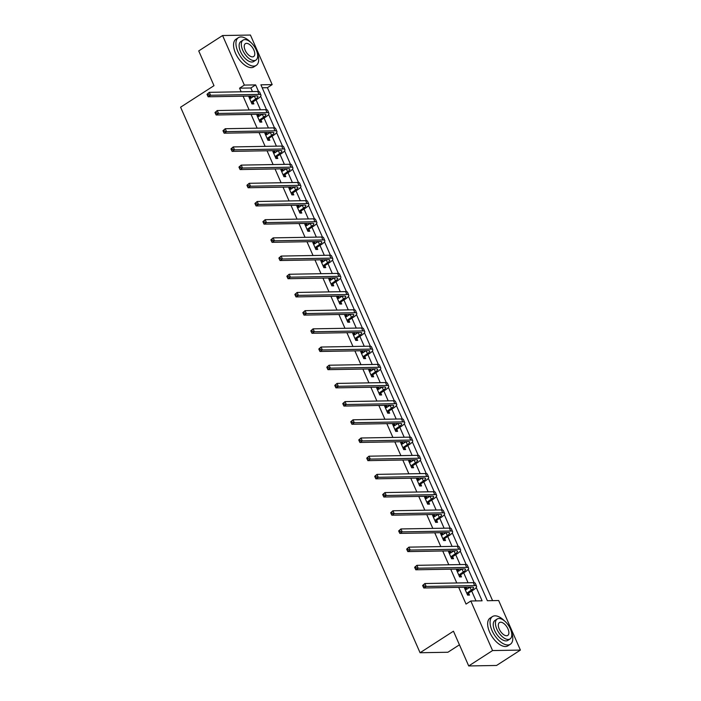 <?xml version="1.0" encoding="UTF-8"?>
<svg xmlns="http://www.w3.org/2000/svg" width="701" height="701" viewBox="0 0 701 701"><rect width="100%" height="100%" fill="white"/><g stroke="black" fill="none" stroke-linecap="round" stroke-linejoin="round"><path stroke-width="1.05" d="M459.435 644.815L447.904 652.254L420.065 652.736L180.595 107.2L213.989 85.671L198.733 50.919L222.585 35.532L250.432 35.05L272.181 84.611L260.895 84.812L487.37 600.722L498.656 600.52L520.405 650.081L492.566 650.563L470.809 601.002L482.095 600.81L476.242 587.464M492.575 600.626L267.414 87.686L272.181 84.611M492.566 650.563L468.715 665.95L496.553 665.468L520.405 650.081M267.414 87.686L262.2 87.783M252.448 91.586L250.862 87.975L239.576 88.168L241.162 91.787M243.089 96.186L249.144 109.978M251.081 114.377L257.127 128.169M259.063 132.568L265.118 146.36M267.046 150.759L273.101 164.551M275.037 168.959L281.092 182.742M283.02 187.149L289.075 200.942M291.003 205.34L297.058 219.133M298.994 223.531L305.049 237.324M306.977 241.722L313.032 255.514M314.959 259.913L321.014 273.705M322.951 278.104L329.006 291.896M330.933 296.295L336.988 310.087M338.925 314.495L344.971 328.278M346.907 332.686L352.962 346.478M354.89 350.877L360.945 364.669M362.881 369.068L368.928 382.86M370.864 387.259L376.919 401.051M378.847 405.45L384.902 419.242M386.838 423.641L392.893 437.433M394.821 441.84L400.876 455.624M402.803 460.031L408.858 473.823M410.795 478.222L416.85 492.014M418.777 496.413L424.832 510.205M426.76 514.604L432.815 528.396M434.751 532.795L440.806 546.587M442.734 550.986L448.789 564.778M450.725 569.177L456.772 582.969M458.708 587.377L466.042 604.078L470.809 601.002M476.023 600.915L471.694 591.048M468.058 582.776L463.712 572.857M457.376 571.832L462.012 568.984M460.075 564.585L455.72 554.666M452.092 546.394L447.737 536.475M444.101 528.203L439.755 518.284M436.118 510.004L431.763 500.093M425.437 499.059L430.063 496.22M428.136 491.813L423.781 481.894M417.454 480.868L422.081 478.021M420.144 473.622L415.789 463.703M412.162 455.431L407.807 445.512M404.179 437.24L399.824 427.321M393.498 426.296L398.124 423.448M396.188 419.049L391.833 409.13M388.205 400.858L383.85 390.939M380.222 382.667L375.867 372.748M372.231 364.467L367.876 354.557M361.55 353.523L366.176 350.675M364.248 346.276L359.893 336.357M356.257 328.086L351.911 318.166M348.274 309.895L343.919 299.975M340.292 291.704L335.937 281.784M329.61 280.75L334.237 277.911M332.3 273.513L327.954 263.594M324.318 255.322L319.963 245.403M316.335 237.122L311.98 227.212M308.344 218.931L303.989 209.012M300.361 200.74L296.006 190.821M292.378 182.549L288.023 172.63M284.387 164.358L280.032 154.439M276.404 146.167L272.049 136.248M268.422 127.976L264.067 118.057M260.43 109.785L256.075 99.866M249.749 98.832L254.375 95.993M251.291 98.026L250.8 96.904L248.916 96.94L251.992 103.941L253.876 103.906L253.043 102.013M259.274 116.217L258.783 115.095L256.908 115.13L259.975 122.132L261.859 122.097L261.026 120.204M267.265 134.417L266.774 133.295L264.89 133.321L267.966 140.323L269.841 140.288L269.009 138.395M275.248 152.608L274.757 151.486L272.873 151.512L275.949 158.514L277.833 158.479L277 156.586M283.239 170.799L282.74 169.677L280.864 169.712L283.931 176.705L285.815 176.67L284.983 174.777M291.222 188.99L290.731 187.868L288.847 187.903L291.923 194.896L293.798 194.869L292.965 192.977M299.204 207.181L298.714 206.059L296.83 206.094L299.905 213.086L301.789 213.06L300.957 211.167M307.196 225.371L306.696 224.25L304.821 224.285L307.888 231.286L309.772 231.251L308.939 229.358M315.178 243.562L314.688 242.441L312.804 242.476L315.879 249.477L317.755 249.442L316.931 247.549M323.161 261.753L322.67 260.641L320.795 260.667L323.862 267.668L325.746 267.633L324.913 265.74M331.152 279.953L330.662 278.832L328.778 278.858L331.845 285.859L333.729 285.824L332.896 283.931M339.135 298.144L338.644 297.022L336.76 297.058L339.836 304.05L341.711 304.015L340.888 302.122M347.118 316.335L346.627 315.213L344.752 315.248L347.819 322.241L349.703 322.206L348.87 320.313M355.109 334.526L354.618 333.404L352.734 333.439L355.801 340.432L357.685 340.406L356.853 338.513M363.092 352.717L362.601 351.595L360.717 351.63L363.793 358.623L365.677 358.597L364.844 356.704M371.083 370.908L370.584 369.786L368.708 369.821L371.775 376.823L373.659 376.787L372.827 374.895M379.066 389.099L378.575 387.977L376.691 388.012L379.767 395.014L381.642 394.978L380.809 393.086M387.048 407.299L386.558 406.177L384.674 406.203L387.749 413.204L389.633 413.169L388.801 411.277M395.04 425.489L394.54 424.368L392.665 424.394L395.732 431.395L397.616 431.36L396.784 429.468M403.022 443.68L402.532 442.559L400.648 442.594L403.723 449.586L405.599 449.551L404.766 447.659M411.005 461.871L410.514 460.75L408.63 460.785L411.706 467.777L413.59 467.751L412.758 465.858M418.996 480.062L418.506 478.941L416.622 478.976L419.689 485.968L421.573 485.942L420.74 484.049M426.979 498.253L426.488 497.132L424.604 497.167L427.68 504.168L429.555 504.133L428.732 502.24M434.962 516.444L434.471 515.323L432.596 515.358L435.663 522.359L437.547 522.324L436.714 520.431M442.953 534.635L442.462 533.522L440.579 533.549L443.645 540.55L445.529 540.515L444.697 538.622M450.936 552.835L450.445 551.713L448.561 551.74L451.637 558.741L453.512 558.706L452.688 556.813M458.918 571.026L458.428 569.904L456.553 569.939L459.619 576.932L461.503 576.897L460.671 575.004M466.91 589.217L466.419 588.095L464.535 588.13L467.611 595.123L469.486 595.088L468.654 593.195M468.715 665.95L453.459 631.198L420.065 652.736M239.576 88.168L244.342 85.093L222.585 35.532M258.546 91.533L255.628 84.9L244.342 85.093M474.156 582.724L468.259 569.273M466.174 564.533L460.268 551.082M458.191 546.342L452.285 532.891M450.2 528.151L444.303 514.7M442.217 509.951L436.311 496.51M434.234 491.76L428.329 478.31M426.243 473.569L420.346 460.119M418.26 455.378L412.354 441.928M410.278 437.187L404.372 423.737M402.286 418.996L396.38 405.546M394.304 400.806L388.398 387.355M386.321 382.615L380.415 369.164M378.33 364.415L372.424 350.964M370.347 346.224L364.441 332.773M362.356 328.033L356.459 314.583M354.373 309.842L348.467 296.392M346.39 291.651L340.484 278.201M338.399 273.46L332.502 260.01M330.416 255.269L324.51 241.819M322.434 237.069L316.528 223.628M314.442 218.878L308.536 205.428M306.46 200.688L300.554 187.237M298.477 182.497L292.571 169.046M290.486 164.306L284.58 150.855M282.503 146.115L276.597 132.664M274.512 127.924L268.614 114.473M266.529 109.733L260.623 96.282M250.862 87.975L255.628 84.9M249.319 97.86L250.8 96.904M257.311 116.051L258.783 115.095M265.293 134.241L266.774 133.295M273.276 152.432L274.757 151.486M281.267 170.632L282.74 169.677M289.25 188.823L290.731 187.868M297.242 207.014L298.714 206.059M305.224 225.205L306.696 224.25M313.207 243.396L314.688 242.441M321.198 261.587L322.67 260.641M329.181 279.778L330.662 278.832M337.163 297.978L338.644 297.022M345.155 316.169L346.627 315.213M353.138 334.359L354.618 333.404M361.12 352.55L362.601 351.595M369.112 370.741L370.584 369.786M377.094 388.932L378.575 387.977M385.077 407.123L386.558 406.177M393.068 425.314L394.54 424.368M401.051 443.514L402.532 442.559M409.042 461.705L410.514 460.75M417.025 479.896L418.506 478.941M425.008 498.087L426.488 497.132M432.999 516.278L434.471 515.323M440.982 534.469L442.462 533.522M448.964 552.66L450.445 551.713M456.956 570.859L458.428 569.904M464.938 589.05L466.419 588.095M251.16 102.048L255.646 98.964A6.589 1.709 156.3 0 0 257.924 96.379A6.589 1.709 156.3 0 0 256.654 95.949L208.162 96.791L207.514 95.476L208.469 94.863L207.96 93.689L207.005 94.311L207.514 95.476M207.005 94.311L209.266 92.339L210.545 95.257L259.037 94.416A9.893 2.559 -23.7 0 1 260.938 95.056A9.893 2.559 -23.7 0 1 257.53 98.929L253.271 101.671L251.887 103.695M255.646 98.964L254.367 96.046A6.589 1.709 156.3 0 0 254.454 95.984M207.96 93.689L209.266 92.339L257.758 91.498A9.893 2.559 -23.7 0 1 259.659 92.138L260.938 95.056M208.469 94.863L210.545 95.257L208.162 96.791M251.396 101.706L253.271 101.671M250.537 42.165A16.482 8.386 57.2 0 0 238.375 37.67A16.482 8.386 57.2 0 0 237.902 51.681A16.482 8.386 57.2 0 0 256.242 65.377A16.482 8.386 57.2 0 0 257.162 52.444M238.375 37.67L235.992 39.203A16.482 8.386 57.2 0 0 235.518 53.223A16.482 8.386 57.2 0 0 253.85 66.91L256.242 65.377M255.935 60.076L253.736 61.495A11.864 6.037 -122.8 0 1 240.531 51.637A11.864 6.037 -122.8 0 1 240.872 41.552L243.072 40.132A11.864 6.037 57.2 0 0 242.73 50.227A11.864 6.037 57.2 0 0 255.935 60.076A11.864 6.037 57.2 0 0 256.268 49.99A11.864 6.037 57.2 0 0 243.072 40.132M245.14 50.183A7.65 3.891 57.2 0 0 253.648 56.536A7.65 3.891 57.2 0 0 253.867 50.034A7.65 3.891 57.2 0 0 245.359 43.681A7.65 3.891 57.2 0 0 245.14 50.183M504.641 621.051A16.482 8.386 57.2 0 0 492.488 616.556A16.482 8.386 57.2 0 0 492.014 630.567A16.482 8.386 57.2 0 0 510.346 644.254A16.482 8.386 57.2 0 0 511.274 631.321M492.488 616.556L490.095 618.089A16.482 8.386 57.2 0 0 489.622 632.109A16.482 8.386 57.2 0 0 507.962 645.796L510.346 644.254M510.039 638.962L507.848 640.381A11.864 6.037 -122.8 0 1 494.643 630.523A11.864 6.037 -122.8 0 1 494.985 620.429L497.184 619.018A11.864 6.037 57.2 0 0 496.843 629.104A11.864 6.037 57.2 0 0 510.039 638.962A11.864 6.037 57.2 0 0 510.381 628.867A11.864 6.037 57.2 0 0 497.184 619.018M499.243 629.069A7.65 3.891 57.2 0 0 507.761 635.413A7.65 3.891 57.2 0 0 507.98 628.911A7.65 3.891 57.2 0 0 499.471 622.558A7.65 3.891 57.2 0 0 499.243 629.069M259.142 120.239L263.629 117.155A6.589 1.709 156.3 0 0 265.907 114.57A6.589 1.709 156.3 0 0 264.645 114.14L216.145 114.982L215.496 113.667L216.451 113.054L215.943 111.888L214.988 112.502L215.496 113.667M257.731 117.023L262.349 114.237A6.589 1.709 156.3 0 0 262.437 114.184M214.988 112.502L217.249 110.53L218.528 113.448L267.028 112.607A9.893 2.559 -23.7 0 1 268.921 113.247A9.893 2.559 -23.7 0 1 265.513 117.12L261.263 119.862L259.869 121.886M215.943 111.888L217.249 110.53L265.749 109.689A9.893 2.559 -23.7 0 1 267.642 110.329L268.921 113.247M216.451 113.054L218.528 113.448L216.145 114.982M259.379 119.897L261.263 119.862M267.134 138.43L271.62 135.346A6.589 1.709 156.3 0 0 273.889 132.761A6.589 1.709 156.3 0 0 272.628 132.331L224.136 133.181L223.488 131.858L224.443 131.245L223.926 130.079L222.971 130.693L223.488 131.858M265.723 135.214L270.341 132.428A6.589 1.709 156.3 0 0 270.428 132.375M222.971 130.693L225.24 128.721L226.519 131.639L275.011 130.798A9.893 2.559 -23.7 0 1 276.913 131.438A9.893 2.559 -23.7 0 1 273.495 135.311L269.245 138.053L267.852 140.077M223.926 130.079L225.24 128.721L273.732 127.88A9.893 2.559 -23.7 0 1 275.633 128.52L276.913 131.438M224.443 131.245L226.519 131.639L224.136 133.181M267.361 138.088L269.245 138.053M275.116 156.621L279.603 153.537A6.589 1.709 156.3 0 0 281.881 150.952A6.589 1.709 156.3 0 0 280.61 150.531L232.119 151.372L231.47 150.049L232.425 149.436L231.917 148.27L230.962 148.884L231.47 150.049M273.705 153.414L278.323 150.619A6.589 1.709 156.3 0 0 278.411 150.566M230.962 148.884L233.223 146.912L234.502 149.83L282.994 148.989A9.893 2.559 -23.7 0 1 284.895 149.628A9.893 2.559 -23.7 0 1 281.487 153.501L277.237 156.244L275.844 158.268M231.917 148.27L233.223 146.912L281.714 146.071A9.893 2.559 -23.7 0 1 283.616 146.711L284.895 149.628M232.425 149.436L234.502 149.83L232.119 151.372M275.353 156.279L277.237 156.244M283.099 174.812L287.585 171.727A6.589 1.709 156.3 0 0 289.863 169.143A6.589 1.709 156.3 0 0 288.602 168.722L240.101 169.563L239.462 168.24L240.408 167.627L239.9 166.461L238.945 167.075L239.462 168.24M281.697 171.605L286.306 168.818A6.589 1.709 156.3 0 0 286.402 168.757M238.945 167.075L241.214 165.112L242.493 168.021L290.985 167.18A9.893 2.559 -23.7 0 1 292.887 167.819A9.893 2.559 -23.7 0 1 289.469 171.701L285.219 174.435L283.826 176.459M239.9 166.461L241.214 165.112L289.706 164.262A9.893 2.559 -23.7 0 1 291.607 164.901L292.887 167.819M240.408 167.627L242.493 168.021L240.101 169.563M283.335 174.47L285.219 174.435M291.09 193.003L295.577 189.918A6.589 1.709 156.3 0 0 297.846 187.333A6.589 1.709 156.3 0 0 296.584 186.913L248.093 187.754L247.444 186.431L248.399 185.818L247.882 184.652L246.927 185.266L247.444 186.431M289.679 189.796L294.297 187.009A6.589 1.709 156.3 0 0 294.385 186.948M246.927 185.266L249.197 183.303L250.476 186.212L298.968 185.371A9.893 2.559 -23.7 0 1 300.869 186.01A9.893 2.559 -23.7 0 1 297.452 189.892L293.202 192.635L291.809 194.65M247.882 184.652L249.197 183.303L297.688 182.462A9.893 2.559 -23.7 0 1 299.59 183.101L300.869 186.01M248.399 185.818L250.476 186.212L248.093 187.754M291.327 192.661L293.202 192.635M299.073 211.194L303.559 208.118A6.589 1.709 156.3 0 0 305.838 205.533A6.589 1.709 156.3 0 0 304.567 205.104L256.075 205.945L255.427 204.631L256.382 204.009L255.874 202.843L254.919 203.456L255.427 204.631M297.662 207.987L302.28 205.2A6.589 1.709 156.3 0 0 302.368 205.139M254.919 203.456L257.179 201.494L258.459 204.412L306.959 203.562A9.893 2.559 -23.7 0 1 308.852 204.201A9.893 2.559 -23.7 0 1 305.443 208.083L301.193 210.826L299.8 212.85M255.874 202.843L257.179 201.494L305.68 200.652A9.893 2.559 -23.7 0 1 307.573 201.292L308.852 204.201M256.382 204.009L258.459 204.412L256.075 205.945M299.309 210.852L301.193 210.826M307.064 229.393L311.551 226.309A6.589 1.709 156.3 0 0 313.82 223.724A6.589 1.709 156.3 0 0 312.558 223.295L264.058 224.136L263.418 222.822L264.373 222.199L263.856 221.034L262.901 221.656L263.418 222.822M305.654 226.178L310.263 223.391A6.589 1.709 156.3 0 0 310.359 223.33M262.901 221.656L265.171 219.685L266.45 222.603L314.942 221.753A9.893 2.559 -23.7 0 1 316.843 222.392A9.893 2.559 -23.7 0 1 313.426 226.274L309.176 229.017L307.783 231.041M263.856 221.034L265.171 219.685L313.662 218.843A9.893 2.559 -23.7 0 1 315.564 219.483L316.843 222.392M264.373 222.199L266.45 222.603L264.058 224.136M307.292 229.052L309.176 229.017M315.047 247.584L319.533 244.5A6.589 1.709 156.3 0 0 321.812 241.915A6.589 1.709 156.3 0 0 320.541 241.486L272.049 242.327L271.401 241.013L272.356 240.399L271.839 239.234L270.893 239.847L271.401 241.013M313.636 244.369L318.254 241.582A6.589 1.709 156.3 0 0 318.342 241.53M270.893 239.847L273.153 237.876L274.433 240.793L322.924 239.952A9.893 2.559 -23.7 0 1 324.826 240.592A9.893 2.559 -23.7 0 1 321.417 244.465L317.159 247.208L315.774 249.232M271.839 239.234L273.153 237.876L321.645 237.034A9.893 2.559 -23.7 0 1 323.547 237.674L324.826 240.592M272.356 240.399L274.433 240.793L272.049 242.327M315.284 247.243L317.159 247.208M323.03 265.775L327.516 262.691A6.589 1.709 156.3 0 0 329.794 260.106A6.589 1.709 156.3 0 0 328.524 259.677L280.032 260.518L279.384 259.204L280.339 258.59L279.83 257.425L278.875 258.038L279.384 259.204M321.619 262.56L326.237 259.773A6.589 1.709 156.3 0 0 326.324 259.72M278.875 258.038L281.136 256.067L282.415 258.984L330.916 258.143A9.893 2.559 -23.7 0 1 332.809 258.783A9.893 2.559 -23.7 0 1 329.4 262.656L325.15 265.399L323.757 267.423M279.83 257.425L281.136 256.067L329.636 255.225A9.893 2.559 -23.7 0 1 331.529 255.865L332.809 258.783M280.339 258.59L282.415 258.984L280.032 260.518M323.266 265.434L325.15 265.399M331.021 283.966L335.507 280.882A6.589 1.709 156.3 0 0 337.777 278.297A6.589 1.709 156.3 0 0 336.515 277.868L288.015 278.718L287.375 277.394L288.33 276.781L287.813 275.616L286.858 276.229L287.375 277.394M286.858 276.229L289.127 274.257L290.407 277.175L338.898 276.334A9.893 2.559 -23.7 0 1 340.8 276.974A9.893 2.559 -23.7 0 1 337.383 280.847L333.133 283.59L331.739 285.614M335.507 280.882L334.228 277.964A6.589 1.709 156.3 0 0 334.316 277.911M287.813 275.616L289.127 274.257L337.619 273.416A9.893 2.559 -23.7 0 1 339.521 274.056L340.8 276.974M288.33 276.781L290.407 277.175L288.015 278.718M331.249 283.625L333.133 283.59M339.004 302.157L343.49 299.073A6.589 1.709 156.3 0 0 345.768 296.488A6.589 1.709 156.3 0 0 344.498 296.067L296.006 296.909L295.358 295.585L296.313 294.972L295.804 293.807L294.849 294.42L295.358 295.585M337.593 298.95L342.211 296.155A6.589 1.709 156.3 0 0 342.298 296.102M294.849 294.42L297.11 292.448L298.389 295.366L346.881 294.525A9.893 2.559 -23.7 0 1 348.783 295.165A9.893 2.559 -23.7 0 1 345.374 299.038L341.115 301.78L339.731 303.805M295.804 293.807L297.11 292.448L345.602 291.607A9.893 2.559 -23.7 0 1 347.503 292.247L348.783 295.165M296.313 294.972L298.389 295.366L296.006 296.909M339.24 301.816L341.115 301.78M346.986 320.348L351.473 317.264A6.589 1.709 156.3 0 0 353.751 314.679A6.589 1.709 156.3 0 0 352.48 314.258L303.989 315.1L303.34 313.776L304.295 313.163L303.787 311.998L302.832 312.611L303.34 313.776M345.575 317.141L350.193 314.355A6.589 1.709 156.3 0 0 350.281 314.293M302.832 312.611L305.093 310.648L306.372 313.557L354.872 312.716A9.893 2.559 -23.7 0 1 356.765 313.356A9.893 2.559 -23.7 0 1 353.357 317.238L349.107 319.98L347.714 321.996M303.787 311.998L305.093 310.648L353.593 309.798A9.893 2.559 -23.7 0 1 355.486 310.438L356.765 313.356M304.295 313.163L306.372 313.557L303.989 315.1M347.223 320.006L349.107 319.98M354.978 338.539L359.464 335.455A6.589 1.709 156.3 0 0 361.734 332.879A6.589 1.709 156.3 0 0 360.472 332.449L311.98 333.29L311.332 331.967L312.287 331.354L311.77 330.189L310.815 330.802L311.332 331.967M353.567 335.332L358.185 332.546A6.589 1.709 156.3 0 0 358.272 332.484M310.815 330.802L313.084 328.839L314.363 331.748L362.855 330.907A9.893 2.559 -23.7 0 1 364.757 331.547A9.893 2.559 -23.7 0 1 361.339 335.428L357.089 338.171L355.696 340.195M311.77 330.189L313.084 328.839L361.576 327.998A9.893 2.559 -23.7 0 1 363.477 328.638L364.757 331.547M312.287 331.354L314.363 331.748L311.98 333.29M355.205 338.197L357.089 338.171M362.96 356.73L367.447 353.654A6.589 1.709 156.3 0 0 369.725 351.07A6.589 1.709 156.3 0 0 368.454 350.64L319.963 351.481L319.314 350.167L320.269 349.545L319.761 348.379L318.806 349.002L319.314 350.167M318.806 349.002L321.067 347.03L322.346 349.948L370.838 349.098A9.893 2.559 -23.7 0 1 372.739 349.738A9.893 2.559 -23.7 0 1 369.331 353.619L365.072 356.362L363.688 358.386M367.447 353.654L366.167 350.737A6.589 1.709 156.3 0 0 366.255 350.675M319.761 348.379L321.067 347.03L369.558 346.189A9.893 2.559 -23.7 0 1 371.46 346.829L372.739 349.738M320.269 349.545L322.346 349.948L319.963 351.481M363.197 356.397L365.072 356.362M370.943 374.93L375.429 371.845A6.589 1.709 156.3 0 0 377.708 369.261A6.589 1.709 156.3 0 0 376.446 368.831L327.945 369.672L327.306 368.358L328.252 367.745L327.744 366.57L326.789 367.193L327.306 368.358M369.541 371.714L374.15 368.928A6.589 1.709 156.3 0 0 374.238 368.866M326.789 367.193L329.049 365.221L330.337 368.139L378.829 367.298A9.893 2.559 -23.7 0 1 380.722 367.937A9.893 2.559 -23.7 0 1 377.313 371.81L373.063 374.553L371.67 376.577M327.744 366.57L329.049 365.221L377.55 364.38A9.893 2.559 -23.7 0 1 379.443 365.019L380.722 367.937M328.252 367.745L330.337 368.139L327.945 369.672M371.18 374.588L373.063 374.553M378.934 393.121L383.421 390.036A6.589 1.709 156.3 0 0 385.69 387.451A6.589 1.709 156.3 0 0 384.428 387.022L335.937 387.863L335.288 386.549L336.243 385.936L335.726 384.77L334.771 385.384L335.288 386.549M377.524 389.905L382.141 387.118A6.589 1.709 156.3 0 0 382.229 387.066M334.771 385.384L337.041 383.412L338.32 386.33L386.812 385.489A9.893 2.559 -23.7 0 1 388.713 386.128A9.893 2.559 -23.7 0 1 385.296 390.001L381.046 392.744L379.653 394.768M335.726 384.77L337.041 383.412L385.532 382.571A9.893 2.559 -23.7 0 1 387.434 383.21L388.713 386.128M336.243 385.936L338.32 386.33L335.937 387.863M379.171 392.779L381.046 392.744M386.917 411.312L391.403 408.227A6.589 1.709 156.3 0 0 393.682 405.642A6.589 1.709 156.3 0 0 392.411 405.213L343.919 406.063L343.271 404.74L344.226 404.126L343.718 402.961L342.763 403.574L343.271 404.74M385.506 408.096L390.124 405.309A6.589 1.709 156.3 0 0 390.212 405.257M342.763 403.574L345.023 401.603L346.303 404.521L394.803 403.68A9.893 2.559 -23.7 0 1 396.696 404.319A9.893 2.559 -23.7 0 1 393.287 408.192L389.037 410.935L387.644 412.959M343.718 402.961L345.023 401.603L393.515 400.762A9.893 2.559 -23.7 0 1 395.417 401.401L396.696 404.319M344.226 404.126L346.303 404.521L343.919 406.063M387.154 410.97L389.037 410.935M394.9 429.503L399.386 426.418A6.589 1.709 156.3 0 0 401.664 423.833A6.589 1.709 156.3 0 0 400.402 423.413L351.902 424.254L351.262 422.931L352.209 422.317L351.7 421.152L350.745 421.765L351.262 422.931M350.745 421.765L353.015 419.794L354.294 422.712L402.786 421.871A9.893 2.559 -23.7 0 1 404.687 422.51A9.893 2.559 -23.7 0 1 401.27 426.383L397.02 429.126L395.627 431.15M399.386 426.418L398.107 423.5A6.589 1.709 156.3 0 0 398.203 423.448M351.7 421.152L353.015 419.794L401.507 418.953A9.893 2.559 -23.7 0 1 403.408 419.592L404.687 422.51M352.209 422.317L354.294 422.712L351.902 424.254M395.136 429.161L397.02 429.126M402.891 447.694L407.377 444.609A6.589 1.709 156.3 0 0 409.647 442.024A6.589 1.709 156.3 0 0 408.385 441.604L359.893 442.445L359.245 441.122L360.2 440.508L359.683 439.343L358.737 439.956L359.245 441.122M401.48 444.487L406.098 441.7A6.589 1.709 156.3 0 0 406.186 441.639M358.737 439.956L360.997 437.994L362.277 440.903L410.768 440.062A9.893 2.559 -23.7 0 1 412.67 440.701A9.893 2.559 -23.7 0 1 409.261 444.583L405.003 447.317L403.61 449.341M359.683 439.343L360.997 437.994L409.489 437.144A9.893 2.559 -23.7 0 1 411.391 437.783L412.67 440.701M360.2 440.508L362.277 440.903L359.893 442.445M403.128 447.352L405.003 447.317M410.874 465.885L415.36 462.8A6.589 1.709 156.3 0 0 417.638 460.215A6.589 1.709 156.3 0 0 416.368 459.795L367.876 460.636L367.228 459.313L368.183 458.699L367.675 457.534L366.719 458.147L367.228 459.313M409.463 462.678L414.081 459.891A6.589 1.709 156.3 0 0 414.168 459.83M366.719 458.147L368.98 456.185L370.259 459.094L418.76 458.252A9.893 2.559 -23.7 0 1 420.653 458.892A9.893 2.559 -23.7 0 1 417.244 462.774L412.994 465.517L411.601 467.532M367.675 457.534L368.98 456.185L417.481 455.343A9.893 2.559 -23.7 0 1 419.373 455.983L420.653 458.892M368.183 458.699L370.259 459.094L367.876 460.636M411.11 465.543L412.994 465.517M418.865 484.076L423.351 481A6.589 1.709 156.3 0 0 425.621 478.415A6.589 1.709 156.3 0 0 424.359 477.986L375.859 478.827L375.219 477.512L376.174 476.89L375.657 475.725L374.702 476.338L375.219 477.512M374.702 476.338L376.972 474.375L378.251 477.293L426.743 476.443A9.893 2.559 -23.7 0 1 428.644 477.083A9.893 2.559 -23.7 0 1 425.227 480.965L420.977 483.708L419.584 485.732M423.351 481L422.072 478.082A6.589 1.709 156.3 0 0 422.16 478.021M375.657 475.725L376.972 474.375L425.463 473.534A9.893 2.559 -23.7 0 1 427.365 474.174L428.644 477.083M376.174 476.89L378.251 477.293L375.859 478.827M419.093 483.734L420.977 483.708M426.848 502.275L431.334 499.191A6.589 1.709 156.3 0 0 433.612 496.606A6.589 1.709 156.3 0 0 432.342 496.177L383.85 497.018L383.202 495.703L384.157 495.081L383.64 493.916L382.693 494.538L383.202 495.703M382.693 494.538L384.954 492.566L386.233 495.484L434.725 494.634A9.893 2.559 -23.7 0 1 436.627 495.274A9.893 2.559 -23.7 0 1 433.218 499.156L428.959 501.898L427.575 503.923M431.334 499.191L430.055 496.273A6.589 1.709 156.3 0 0 430.142 496.212M383.64 493.916L384.954 492.566L433.446 491.725A9.893 2.559 -23.7 0 1 435.347 492.365L436.627 495.274M384.157 495.081L386.233 495.484L383.85 497.018M427.084 501.934L428.959 501.898M434.83 520.466L439.317 517.382A6.589 1.709 156.3 0 0 441.595 514.797A6.589 1.709 156.3 0 0 440.324 514.368L391.833 515.209L391.184 513.894L392.139 513.281L391.631 512.116L390.676 512.729L391.184 513.894M433.42 517.25L438.037 514.464A6.589 1.709 156.3 0 0 438.125 514.411M390.676 512.729L392.937 510.757L394.216 513.675L442.717 512.834A9.893 2.559 -23.7 0 1 444.609 513.474A9.893 2.559 -23.7 0 1 441.201 517.347L436.951 520.089L435.558 522.114M391.631 512.116L392.937 510.757L441.437 509.916A9.893 2.559 -23.7 0 1 443.33 510.556L444.609 513.474M392.139 513.281L394.216 513.675L391.833 515.209M435.067 520.124L436.951 520.089M442.822 538.657L447.308 535.573A6.589 1.709 156.3 0 0 449.578 532.988A6.589 1.709 156.3 0 0 448.316 532.558L399.824 533.4L399.176 532.085L400.131 531.472L399.614 530.307L398.659 530.92L399.176 532.085M441.411 535.441L446.029 532.655A6.589 1.709 156.3 0 0 446.116 532.602M398.659 530.92L400.928 528.948L402.208 531.866L450.699 531.025A9.893 2.559 -23.7 0 1 452.601 531.665A9.893 2.559 -23.7 0 1 449.183 535.538L444.933 538.28L443.54 540.305M399.614 530.307L400.928 528.948L449.42 528.107A9.893 2.559 -23.7 0 1 451.321 528.747L452.601 531.665M400.131 531.472L402.208 531.866L399.824 533.4M443.05 538.315L444.933 538.28M450.804 556.848L455.291 553.764A6.589 1.709 156.3 0 0 457.569 551.179A6.589 1.709 156.3 0 0 456.298 550.749L407.807 551.599L407.158 550.276L408.113 549.663L407.605 548.497L406.65 549.111L407.158 550.276M449.394 553.632L454.011 550.846A6.589 1.709 156.3 0 0 454.099 550.793M406.65 549.111L408.911 547.139L410.19 550.057L458.682 549.216A9.893 2.559 -23.7 0 1 460.583 549.856A9.893 2.559 -23.7 0 1 457.175 553.729L452.916 556.471L451.532 558.495M407.605 548.497L408.911 547.139L457.402 546.298A9.893 2.559 -23.7 0 1 459.304 546.938L460.583 549.856M408.113 549.663L410.19 550.057L407.807 551.599M451.041 556.506L452.916 556.471M458.787 575.039L463.273 571.955A6.589 1.709 156.3 0 0 465.552 569.37A6.589 1.709 156.3 0 0 464.281 568.949L415.789 569.79L415.141 568.467L416.096 567.854L415.588 566.688L414.633 567.302L415.141 568.467M414.633 567.302L416.893 565.33L418.173 568.248L466.673 567.407A9.893 2.559 -23.7 0 1 468.566 568.047A9.893 2.559 -23.7 0 1 465.157 571.92L460.907 574.662L459.514 576.686M463.273 571.955L461.994 569.037A6.589 1.709 156.3 0 0 462.082 568.984M415.588 566.688L416.893 565.33L465.394 564.489A9.893 2.559 -23.7 0 1 467.287 565.129L468.566 568.047M416.096 567.854L418.173 568.248L415.789 569.79M459.024 574.697L460.907 574.662M466.778 593.23L471.265 590.146A6.589 1.709 156.3 0 0 473.534 587.561A6.589 1.709 156.3 0 0 472.272 587.14L423.781 587.981L423.132 586.658L424.087 586.045L423.57 584.879L422.615 585.493L423.132 586.658M465.368 590.023L469.985 587.236A6.589 1.709 156.3 0 0 470.073 587.175M422.615 585.493L424.885 583.53L426.164 586.439L474.656 585.598A9.893 2.559 -23.7 0 1 476.557 586.238A9.893 2.559 -23.7 0 1 473.14 590.119L468.89 592.862L467.497 594.877M423.57 584.879L424.885 583.53L473.377 582.68A9.893 2.559 -23.7 0 1 475.278 583.32L476.557 586.238M424.087 586.045L426.164 586.439L423.781 587.981M467.006 592.888L468.89 592.862M257.758 91.498L259.037 94.416M262.349 114.237L263.629 117.155M265.749 109.689L267.028 112.607M270.341 132.428L271.62 135.346M273.732 127.88L275.011 130.798M278.323 150.619L279.603 153.537M281.714 146.071L282.994 148.989M286.306 168.818L287.585 171.727M289.706 164.262L290.985 167.18M294.297 187.009L295.577 189.918M297.688 182.462L298.968 185.371M302.28 205.2L303.559 208.118M305.68 200.652L306.959 203.562M310.263 223.391L311.551 226.309M313.662 218.843L314.942 221.753M318.254 241.582L319.533 244.5M321.645 237.034L322.924 239.952M326.237 259.773L327.516 262.691M329.636 255.225L330.916 258.143M337.619 273.416L338.898 276.334M342.211 296.155L343.49 299.073M345.602 291.607L346.881 294.525M350.193 314.355L351.473 317.264M353.593 309.798L354.872 312.716M358.185 332.546L359.464 335.455M361.576 327.998L362.855 330.907M369.558 346.189L370.838 349.098M374.15 368.928L375.429 371.845M377.55 364.38L378.829 367.298M382.141 387.118L383.421 390.036M385.532 382.571L386.812 385.489M390.124 405.309L391.403 408.227M393.515 400.762L394.803 403.68M401.507 418.953L402.786 421.871M406.098 441.7L407.377 444.609M409.489 437.144L410.768 440.062M414.081 459.891L415.36 462.8M417.481 455.343L418.76 458.252M425.463 473.534L426.743 476.443M433.446 491.725L434.725 494.634M438.037 514.464L439.317 517.382M441.437 509.916L442.717 512.834M446.029 532.655L447.308 535.573M449.42 528.107L450.699 531.025M454.011 550.846L455.291 553.764M457.402 546.298L458.682 549.216M465.394 564.489L466.673 567.407M469.985 587.236L471.265 590.146M473.377 582.68L474.656 585.598"/></g></svg>
